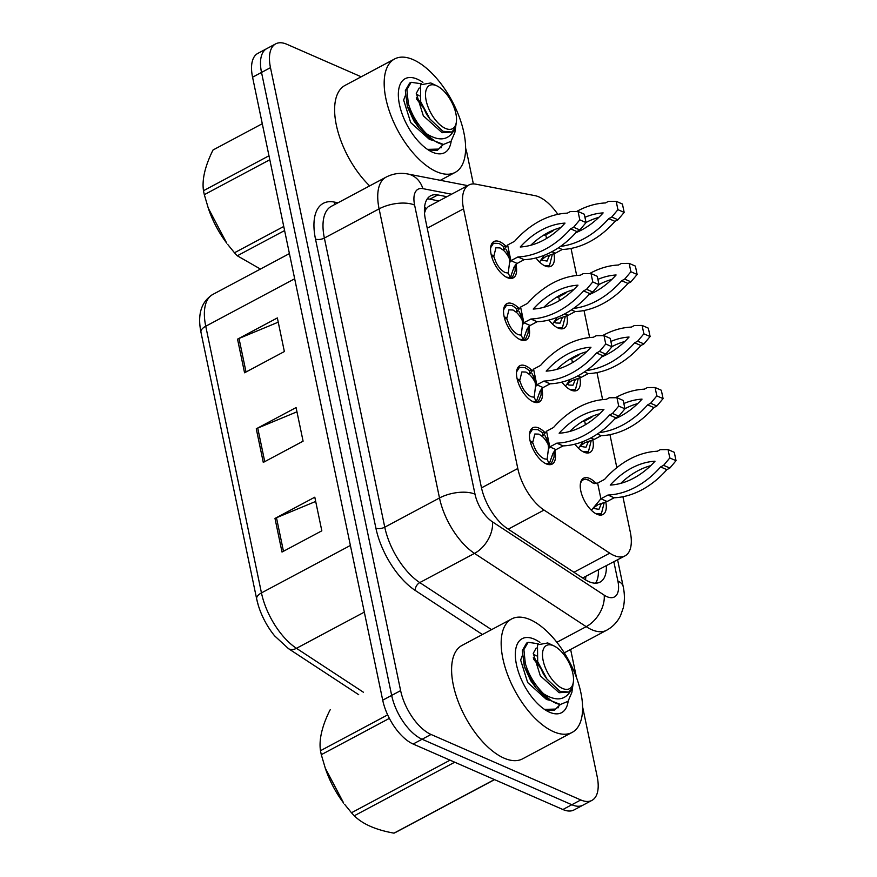<?xml version="1.0" encoding="UTF-8"?>
<svg xmlns="http://www.w3.org/2000/svg" width="877" height="877" viewBox="0 0 877 877"><rect width="100%" height="100%" fill="white"/><g stroke="black" fill="none" stroke-linecap="round" stroke-linejoin="round"><path stroke-width="1.32" d="M541.811 388.456A20.577 9.877 -118.1 0 1 539.202 402.017A20.577 9.877 -118.1 0 1 533.26 401.787A20.577 9.877 -118.1 0 1 518.515 383.446A20.577 9.877 -118.1 0 1 519.831 365.709A20.577 9.877 -118.1 0 1 525.772 365.939A20.577 9.877 -118.1 0 1 531.747 370.258M528.842 326.387A20.577 9.877 -118.1 0 1 526.233 339.947A20.577 9.877 -118.1 0 1 520.291 339.717A20.577 9.877 -118.1 0 1 505.547 321.366A20.577 9.877 -118.1 0 1 506.873 303.639A20.577 9.877 -118.1 0 1 512.804 303.859A20.577 9.877 -118.1 0 1 518.778 308.189M515.873 264.317A20.577 9.877 -118.1 0 1 513.264 277.866A20.577 9.877 -118.1 0 1 507.334 277.647A20.577 9.877 -118.1 0 1 492.578 259.296A20.577 9.877 -118.1 0 1 493.904 241.559A20.577 9.877 -118.1 0 1 499.835 241.789A20.577 9.877 -118.1 0 1 505.81 246.119M554.768 450.537A20.577 9.877 -118.1 0 1 552.17 464.086A20.577 9.877 -118.1 0 1 546.228 463.867A20.577 9.877 -118.1 0 1 531.484 445.516A20.577 9.877 -118.1 0 1 532.799 427.779A20.577 9.877 -118.1 0 1 538.741 428.009A20.577 9.877 -118.1 0 1 544.716 432.339M592.863 440.09A20.577 9.877 -118.1 0 1 589.991 452.422A20.577 9.877 -118.1 0 1 584.049 452.203A20.577 9.877 -118.1 0 1 574.895 444.157M579.894 378.02A20.577 9.877 -118.1 0 1 577.022 390.353A20.577 9.877 -118.1 0 1 571.08 390.122A20.577 9.877 -118.1 0 1 561.927 382.087M566.926 315.95A20.577 9.877 -118.1 0 1 564.054 328.283A20.577 9.877 -118.1 0 1 558.112 328.053A20.577 9.877 -118.1 0 1 548.969 320.017M553.957 253.87A20.577 9.877 -118.1 0 1 551.085 266.213A20.577 9.877 -118.1 0 1 545.143 265.983A20.577 9.877 -118.1 0 1 536 257.948M605.821 502.159A20.577 9.877 -118.1 0 1 602.959 514.503A20.577 9.877 -118.1 0 1 597.018 514.273A20.577 9.877 -118.1 0 1 582.262 495.922A20.577 9.877 -118.1 0 1 583.589 478.195A20.577 9.877 -118.1 0 1 589.53 478.414A20.577 9.877 -118.1 0 1 596.316 483.6M557.838 214.339A38.577 18.527 61.9 0 0 535.058 195.67L475.959 184.192A38.577 18.527 61.9 0 0 468.789 185.036A38.577 18.527 61.9 0 0 463.538 208.836L517.792 468.504A38.577 18.527 61.9 0 0 544.036 510.063L609.745 553.157A38.577 18.527 61.9 0 0 613.911 555.448A38.577 18.527 61.9 0 0 625.049 555.865A38.577 18.527 61.9 0 0 630.289 532.065L622.911 496.733M582.646 577.976L625.049 555.865M468.789 185.036L428.283 206.632L426.003 208.956L424.49 212.958M616.838 467.66L609.943 434.652M602.62 399.627L596.974 372.582M589.651 337.557L584.005 310.513M576.682 275.488L571.037 248.443M582.58 706.73L597.171 776.583A38.577 18.527 -118.1 0 1 591.931 800.383A38.577 18.527 -118.1 0 1 580.793 799.956L431.045 734.466A38.577 18.527 -118.1 0 1 400.625 690.627L270.478 67.65L261.521 72.429A38.577 18.527 -118.1 0 1 266.761 48.63A38.577 18.527 -118.1 0 0 261.521 72.429L391.668 695.395L261.521 72.429L252.565 77.209A38.577 18.527 -118.1 0 1 257.805 53.409L275.718 43.85A38.577 18.527 -118.1 0 1 286.856 44.278L361.192 76.781M431.045 734.466L422.089 739.245A38.577 18.527 -118.1 0 1 391.668 695.395A38.577 18.527 -118.1 0 0 422.089 739.245L571.837 804.735L422.089 739.245L413.133 744.025A38.577 18.527 -118.1 0 1 382.712 700.175L252.565 77.209M591.931 800.383L582.975 805.163A38.577 18.527 -118.1 0 1 571.837 804.735A38.577 18.527 -118.1 0 0 582.975 805.163L574.018 809.942A38.577 18.527 -118.1 0 1 562.881 809.515L413.133 744.025M350.383 545.461L261.456 592.907A51.436 24.699 61.9 0 0 296.459 648.311A12.859 8.474 123.3 0 1 288.456 648.629L274.644 635.88A45.144 21.673 -118.1 0 1 258.255 605.174A45.144 21.673 -118.1 0 1 256.72 599.134A12.859 5.865 168.2 0 1 256.665 598.947L200.965 332.273A12.859 5.865 -11.8 0 1 205.744 326.233L261.456 592.907A12.859 5.865 168.2 0 0 256.665 598.947L258.255 605.174M274.994 518.428L314.799 497.193L321.826 530.815L282.01 552.05L274.994 518.428A10.283 4.692 168.2 0 1 276.474 517.737L283.468 551.271M237.535 339.158L277.351 317.923L284.367 351.545L244.562 372.78L237.535 339.158A10.283 4.692 168.2 0 1 239.015 338.467L246.02 372.001M256.27 428.798L296.075 407.564L303.091 441.175L263.286 462.409L256.27 428.798A10.283 4.692 168.2 0 1 257.739 428.097L264.744 461.631M296.963 411.806L257.739 428.097M278.228 322.166L239.015 338.467M315.687 501.436L276.474 517.737M446.919 196.7L437.853 194.935A38.577 18.527 61.9 0 0 430.673 195.779A38.577 18.527 61.9 0 0 425.433 219.579L481.341 487.184A38.577 18.527 61.9 0 0 507.586 528.743L584.784 579.379A38.577 18.527 61.9 0 0 588.96 581.67A38.577 18.527 61.9 0 0 600.087 582.087A38.577 18.527 61.9 0 0 606.325 565.851M598.366 570.105A38.577 18.527 -118.1 0 1 595.56 583.194M465.61 148.114A38.577 18.527 -118.1 0 1 467.035 153.607L473.361 183.929M570.62 649.462L576.496 677.57M270.478 67.65A38.577 18.527 -118.1 0 1 275.718 43.85M427.242 198.926A38.577 18.527 -118.1 0 1 429.894 199.178L438.96 200.943M593.192 483.019L588.335 479.894M584.553 479.39L583.6 479.664A19.294 9.263 61.9 0 0 583.205 479.862A19.294 9.263 61.9 0 0 580.311 484.389M595.987 513.769L601.348 513.889L604.143 502.872M601.238 503.837L598.936 509.362L593.345 508.375M585.255 479.116L588.982 480.333L593.345 483.315L597.621 483.095L600.898 498.783L607.904 495.045A85.518 64.087 -66.4 0 0 660.611 466.926L663.604 465.336L669.798 457.958L668.055 449.594L660.326 449.649L657.333 451.238A85.518 64.087 -66.4 0 0 604.626 479.357L597.621 483.095M591.361 510.261L600.898 498.783L607.136 501.512L614.141 497.774A85.518 64.087 -66.4 0 0 666.849 469.655L669.842 468.066L676.035 460.688L674.292 452.324L668.055 449.594M593.893 507.597L598.059 504.648L607.136 501.512M655.009 461.203A75.225 56.38 -66.4 0 0 610.228 485.091A75.225 56.38 -66.4 0 0 655.009 461.203M650.69 465.676A75.225 56.38 -66.4 0 0 620.784 483.348M607.904 495.045L614.141 497.774M660.611 466.926L666.849 469.655M663.604 465.336L669.842 468.066M669.798 457.958L676.035 460.688M545.001 463.275L549.21 463.955A19.294 9.263 61.9 0 0 550.57 463.484A19.294 9.263 61.9 0 0 551.721 462.617L554.056 457.027L554.034 451.348M530.081 440.835L532.81 442.183L534.827 433.983L538.917 434.137L542.392 436.516L542.72 432.898L537.985 429.664L532.416 429.456L529.533 433.972M547.149 459.285L549.21 463.955L553.025 453.201L556.051 449.627L549.813 446.908L546.535 431.221L553.54 427.483A85.518 64.087 113.6 0 1 606.248 399.364L609.23 397.774L616.959 397.709L618.713 406.084L612.508 413.462L609.515 415.051A85.518 64.087 113.6 0 1 556.807 443.17L549.813 446.908L548.399 449.057L547.149 459.285L544.069 458.792C538.895 455.93 535.222 450.756 533.03 443.258L530.432 442.271M546.535 431.221L542.392 436.516A14.142 6.797 -118.1 0 1 548.015 444.321M532.81 442.183L531.725 442.753M542.72 432.898L544.584 432.438M616.959 397.709L623.196 400.438L624.95 408.814L618.745 416.191L615.764 417.781A85.518 64.087 113.6 0 1 563.056 445.9L556.051 449.627M569.699 431.462A75.225 56.38 113.6 0 1 599.605 413.791M559.131 433.216A75.225 56.38 113.6 0 1 603.924 409.318A75.225 56.38 113.6 0 1 559.131 433.216M563.056 445.9L556.807 443.17M615.764 417.781L609.515 415.051M624.95 408.814L618.713 406.084M618.745 416.191L612.508 413.462M583.019 451.699L588.39 451.819L591.175 440.802M588.27 441.767L585.968 447.292L580.377 446.305M582.098 421.651L584.652 421.026L585.43 424.698M578.403 448.191L583.402 441.394M580.925 445.527L585.102 442.578L594.178 439.432L601.173 435.705A85.518 64.087 -66.4 0 0 653.88 407.586L656.873 405.996L663.078 398.618L661.324 390.243L655.086 387.513L647.358 387.579L644.365 389.169A85.518 64.087 -66.4 0 0 615.511 397.719M592.677 416.147A85.518 64.087 -66.4 0 0 591.657 417.288L584.652 421.026M599.408 432.613A85.518 64.087 -66.4 0 0 647.643 404.856L650.635 403.267L656.829 395.889L655.086 387.513M614.744 418.921A75.225 56.38 -66.4 0 0 642.041 399.123A75.225 56.38 -66.4 0 0 623.843 403.519M637.722 403.595A75.225 56.38 -66.4 0 0 624.928 408.715M597.347 434.027L601.173 435.705M647.643 404.856L653.88 407.586M650.635 403.267L656.873 405.996M656.829 395.889L663.078 398.618M570.061 389.629L575.422 389.75L578.217 378.732M575.301 379.697L572.999 385.211L568.921 385.058L567.408 384.236M569.129 359.57L571.694 358.945L572.462 362.629M565.435 386.11L570.434 379.324M567.967 383.457L572.133 380.497L581.21 377.362L588.215 373.624A85.518 64.087 -66.4 0 0 640.923 345.516L643.904 343.916L650.109 336.549L648.355 328.173L642.117 325.444L634.389 325.51L631.396 327.099A85.518 64.087 -66.4 0 0 602.543 335.65M579.708 354.078A85.518 64.087 -66.4 0 0 578.688 355.218L571.694 358.945M586.439 370.532A85.518 64.087 -66.4 0 0 634.674 342.786L637.667 341.186L643.861 333.819L642.117 325.444M601.775 356.84A75.225 56.38 -66.4 0 0 629.072 337.053A75.225 56.38 -66.4 0 0 610.874 341.449M624.753 341.526A75.225 56.38 -66.4 0 0 611.96 346.634M584.378 371.947L588.215 373.624M634.674 342.786L640.923 345.516M637.667 341.186L643.904 343.916M643.861 333.819L650.109 336.549M557.092 327.549L562.453 327.669L565.248 316.663M562.332 317.627L560.03 323.142L555.952 322.988L554.439 322.155M556.171 297.5L558.726 296.875L559.493 300.559M552.466 324.041L557.465 317.255M554.998 321.377L559.164 318.428L568.241 315.292L575.246 311.554A85.518 64.087 -66.4 0 0 627.954 283.435L630.936 281.846L637.14 274.468L635.386 266.104L629.149 263.374L621.42 263.429L618.438 265.029A85.518 64.087 -66.4 0 0 589.585 273.58M566.739 291.997A85.518 64.087 -66.4 0 0 565.731 293.137L558.726 296.875M573.47 308.463A85.518 64.087 -66.4 0 0 621.705 280.706L624.698 279.116L630.903 271.749L629.149 263.374M588.807 294.771A75.225 56.38 -66.4 0 0 616.114 274.983A75.225 56.38 -66.4 0 0 597.906 279.379M611.795 279.456A75.225 56.38 -66.4 0 0 598.991 284.565M571.409 309.877L575.246 311.554M621.705 280.706L627.954 283.435M624.698 279.116L630.936 281.846M630.903 271.749L637.14 274.468M544.124 265.479L549.484 265.599L552.28 254.582M549.364 255.547L547.062 261.072L541.471 260.085M543.203 235.431L545.757 234.806L546.524 238.489M539.498 261.971L544.496 255.185M542.03 259.307L546.196 256.358L555.273 253.223L562.278 249.485A85.518 64.087 -66.4 0 0 614.985 221.366L617.967 219.776L624.172 212.398L622.418 204.034L616.18 201.304L608.452 201.359L605.47 202.949A85.518 64.087 -66.4 0 0 576.617 211.51M553.771 229.927A85.518 64.087 -66.4 0 0 552.762 231.068L545.757 234.806M560.502 246.393A85.518 64.087 -66.4 0 0 608.748 218.636L611.729 217.047L617.934 209.669L616.18 201.304M575.838 232.701A75.225 56.38 -66.4 0 0 603.146 212.903A75.225 56.38 -66.4 0 0 584.937 217.299M598.827 217.386A75.225 56.38 -66.4 0 0 586.022 222.495M558.441 247.807L562.278 249.485M608.748 218.636L614.985 221.366M611.729 217.047L617.967 219.776M617.934 209.669L624.172 212.398M532.032 401.206L536.242 401.874A19.294 9.263 61.9 0 0 537.601 401.414A19.294 9.263 61.9 0 0 538.752 400.537M517.112 378.765L519.842 380.103L521.87 371.914L525.948 372.067L529.423 374.446L529.752 370.828L525.016 367.584L519.447 367.375L516.564 371.903M534.181 397.215L536.242 401.874L540.057 391.131L543.082 387.557L536.845 384.828L533.567 369.14L540.572 365.413A85.518 64.087 113.6 0 1 593.28 337.294L596.261 335.705L603.99 335.639L605.744 344.014L599.539 351.381L596.557 352.982A85.518 64.087 113.6 0 1 543.85 381.089L536.845 384.828L535.43 386.987L534.181 397.215L531.1 396.722C525.926 393.861 522.253 388.686 520.061 381.188L517.474 380.201M533.567 369.14L529.423 374.446A14.142 6.797 -118.1 0 1 535.047 382.251M519.842 380.103L518.756 380.684M529.752 370.828L531.615 370.357M603.99 335.639L610.228 338.369L611.982 346.744L605.777 354.111L602.795 355.711A85.518 64.087 113.6 0 1 550.087 383.819L543.082 387.557M556.731 369.392A75.225 56.38 113.6 0 1 586.636 351.721M546.174 371.135A75.225 56.38 113.6 0 1 590.955 347.248A75.225 56.38 113.6 0 1 546.174 371.135M550.087 383.819L543.85 381.089M602.795 355.711L596.557 352.982M611.982 346.744L605.744 344.014M605.777 354.111L599.539 351.381M519.063 339.125L523.273 339.805A19.294 9.263 61.9 0 0 524.632 339.344A19.294 9.263 61.9 0 0 525.783 338.467M504.143 316.696L506.873 318.033L508.901 309.844L512.979 309.998L516.465 312.365L516.794 308.748L512.047 305.514L506.478 305.306L503.595 309.833M521.223 335.146L523.273 339.805L527.088 329.061L530.114 325.488L523.876 322.758L520.598 307.071L527.603 303.332A85.518 64.087 113.6 0 1 580.311 275.225L583.293 273.624L591.021 273.569L592.775 281.945L586.57 289.311L583.589 290.901A85.518 64.087 113.6 0 1 530.881 319.02L523.876 322.758L522.473 324.918L521.223 335.146L518.132 334.641C512.957 331.791 509.285 326.617 507.092 319.107L504.505 318.121M520.598 307.071L516.465 312.365A14.142 6.797 -118.1 0 1 522.089 320.182M506.873 318.033L505.788 318.614M516.794 308.748L518.647 308.287M591.021 273.569L597.259 276.299L599.013 284.674L592.808 292.041L589.826 293.631A85.518 64.087 113.6 0 1 537.119 321.749L530.114 325.488M543.762 307.323A75.225 56.38 113.6 0 1 573.668 289.651M533.205 309.066A75.225 56.38 113.6 0 1 577.987 285.178A75.225 56.38 113.6 0 1 533.205 309.066M537.119 321.749L530.881 319.02M589.826 293.631L583.589 290.901M599.013 284.674L592.775 281.945M592.808 292.041L586.57 289.311M506.095 277.055L510.304 277.735A19.294 9.263 61.9 0 0 511.664 277.264A19.294 9.263 61.9 0 0 512.815 276.398L515.15 270.818L515.128 265.128M491.186 254.615L493.904 255.963L495.933 247.763L500.011 247.928L503.497 250.296L503.826 246.678L499.079 243.444L493.51 243.236L490.627 247.752M508.254 273.076L510.304 277.735L514.119 266.992L517.145 263.418L510.907 260.688L507.63 245.001L514.635 241.263A85.518 64.087 113.6 0 1 567.342 213.144L570.324 211.554L578.053 211.5L579.807 219.864L573.602 227.242L570.62 228.831A85.518 64.087 113.6 0 1 517.912 256.95L510.907 260.688L509.504 262.848L508.254 273.076L505.163 272.572C499.989 269.721 496.316 264.536 494.124 257.038L491.537 256.051M507.63 245.001L503.497 250.296A14.142 6.797 -118.1 0 1 509.12 258.101M493.904 255.963L492.819 256.544M503.826 246.678L505.678 246.218M578.053 211.5L584.301 214.229L586.044 222.594L579.84 229.971L576.858 231.561A85.518 64.087 113.6 0 1 524.15 259.68L517.145 263.418M530.793 245.242A75.225 56.38 113.6 0 1 560.699 227.581M520.236 246.996A75.225 56.38 113.6 0 1 565.018 223.109A75.225 56.38 113.6 0 1 520.236 246.996M524.15 259.68L517.912 256.95M576.858 231.561L570.62 228.831M586.044 222.594L579.807 219.864M579.84 229.971L573.602 227.242M530.179 619.655A64.295 30.881 -118.1 0 1 576.277 676.989A64.295 30.881 -118.1 0 1 572.144 732.405A64.295 30.881 -118.1 0 1 553.584 731.703A64.295 30.881 -118.1 0 1 507.487 674.369A64.295 30.881 -118.1 0 1 511.62 618.954A64.295 30.881 -118.1 0 1 530.179 619.655M572.144 732.405L522.582 758.846A64.295 30.881 -118.1 0 1 504.023 758.134A64.295 30.881 -118.1 0 1 457.926 700.811A64.295 30.881 -118.1 0 1 462.058 645.384L511.62 618.954M568.153 701.183A41.932 20.138 -118.1 0 1 549.517 712.212A41.932 20.138 -118.1 0 1 548.673 711.828A41.932 20.138 -118.1 0 1 515.643 649.912A41.932 20.138 -118.1 0 1 534.246 639.147A41.932 20.138 -118.1 0 1 539.903 642.392M545.582 710.107L554.45 710.227L560.392 704.461M539.673 666.969L533.457 658.89M558.002 707.903L558.671 706.665M413.188 59.658A64.295 30.881 -118.1 0 1 459.285 116.992A64.295 30.881 -118.1 0 1 455.152 172.407A64.295 30.881 -118.1 0 1 436.593 171.706A64.295 30.881 -118.1 0 1 390.495 114.372A64.295 30.881 -118.1 0 1 394.628 58.956A64.295 30.881 -118.1 0 1 413.188 59.658M451.173 141.186A41.932 20.138 -118.1 0 1 432.525 152.214A41.932 20.138 -118.1 0 1 431.681 151.831A41.932 20.138 -118.1 0 1 398.651 89.914A41.932 20.138 -118.1 0 1 417.255 79.149A41.932 20.138 -118.1 0 1 422.911 82.394M428.59 150.11L437.459 150.23L443.4 144.464M422.681 106.972L416.476 98.893M369.666 185.891A64.295 30.881 -118.1 0 1 337.075 128.316A64.295 30.881 -118.1 0 1 345.067 85.387L394.628 58.956M441.01 147.906L441.679 146.667M389.366 718.373L321.3 754.68A69.436 33.348 -118.1 0 1 320.872 752.685A69.436 33.348 -118.1 0 1 320.478 750.712L387.656 714.876M330.015 709.997A69.436 33.348 -118.1 0 1 330.3 709.844L330.015 709.997C322.023 726.09 318.844 739.662 320.478 750.712M538.226 643.762L528.118 642.304L523.887 649.561L525.29 663.374C528.612 674.632 534.63 684.685 543.334 693.51L543.641 693.828C556.796 701.995 566.202 700.241 571.87 688.598L568.745 692.052L559.943 691.284L546.952 679.061L537.689 661.718L537.469 644.847L547.763 642.951L554.034 645.965A24.501 11.763 -118.1 0 1 572.867 673.58A24.501 11.763 -118.1 0 1 573.339 682.131A24.501 11.763 -118.1 0 1 559.077 686.461A24.501 11.763 -118.1 0 1 543.148 660.578A24.501 11.763 -118.1 0 1 554.034 645.965M528.118 642.304L526.595 643.115L522.319 650.624L524.336 666.323L535.924 687.754L548.07 699.572L560.447 704.461C555.163 703.749 549.561 700.208 543.641 693.828M544.464 709.383L555.612 709.076L560.26 704.461M573.339 682.131L571.859 692.402L568.033 701.326L560.447 704.461M321.3 754.68L325.279 768.153L343.707 803.135A60.436 29.029 -118.1 0 1 325.652 769.272A60.436 29.029 -118.1 0 1 325.257 768.099M454.714 762.212L354.286 815.785A69.436 33.348 -118.1 0 1 351.48 812.76L450.054 760.173M395.965 832.218A69.436 33.348 -118.1 0 1 395.67 832.372A69.436 33.348 -118.1 0 1 393.992 833.15L494.42 779.576M354.286 815.785C362.661 824.128 375.904 829.916 393.992 833.15M344.617 804.33L351.48 812.76M536.275 655.897L533.227 653.814M524.819 667.726L530.837 680.87L535.847 687.656M537.689 661.718L543.477 674.128L546.853 678.941M537.601 662.267L533.304 657.739M522.199 655.908L520.642 660.074L527.68 682.558L546.481 699.462L548.783 700.054M536.22 647.993L533.282 653.332L540.32 675.816L559.12 692.72L568.745 692.052M269.809 159.746L204.319 194.683A69.436 33.348 -118.1 0 1 203.881 192.688A69.436 33.348 -118.1 0 1 203.486 190.715L268.976 155.777M213.023 150A69.436 33.348 -118.1 0 1 213.319 149.835L262.278 123.723L213.023 150C205.043 166.082 201.863 179.653 203.486 190.715M421.245 83.754L411.127 82.306L406.895 89.564L408.298 103.376C411.62 114.635 417.638 124.687 426.343 133.512L426.65 133.83C439.805 141.986 449.221 140.243 454.878 128.601L451.754 132.054L442.951 131.287L429.96 119.064L420.697 101.721L420.478 84.839L430.771 82.953L437.053 85.957A24.501 11.763 -118.1 0 1 455.876 113.582A24.501 11.763 -118.1 0 1 456.347 122.133A24.501 11.763 -118.1 0 1 442.085 126.463A24.501 11.763 -118.1 0 1 426.156 100.581A24.501 11.763 -118.1 0 1 437.053 85.957M411.127 82.306L409.603 83.118L405.327 90.627L407.356 106.325L418.943 127.757L431.078 139.575L443.455 144.464C438.171 143.751 432.569 140.199 426.65 133.83M427.472 149.386L438.621 149.079L443.269 144.453M456.347 122.133L454.867 132.405L451.041 141.329L443.455 144.464M204.319 194.683L208.287 208.156L226.726 243.137A60.436 29.029 -118.1 0 1 208.66 209.274A60.436 29.029 -118.1 0 1 208.266 208.101M284.597 230.552L237.294 255.788A69.436 33.348 -118.1 0 1 234.488 252.762L283.742 226.485M237.294 255.788L260.425 269.053M227.625 244.332L234.488 252.762M419.283 95.9L416.235 93.806M407.827 107.728L413.856 120.873L418.866 127.658M420.697 101.721L426.485 114.131L429.862 118.943M420.609 102.258L416.312 97.742M405.207 95.911L403.65 100.077L410.688 122.561L429.489 139.454L431.791 140.057M419.228 87.996L416.29 93.335L423.328 115.819L442.129 132.712L451.754 132.054M573.931 572.264L609.745 553.157M585.792 576.803A38.577 25.422 123.3 0 1 585.507 579.84M424.6 206.731A38.577 31.528 101 0 1 426.003 208.956M508.232 529.171L544.036 510.063M481.484 487.875L517.792 468.504M427.231 228.206L463.538 208.836M201.008 332.471A12.859 5.865 -11.8 0 1 200.965 332.273C197.336 314.328 201.271 301.732 212.738 294.486A51.436 24.699 61.9 0 0 205.744 326.233L294.672 278.787M364.317 612.124L296.459 648.311L363.374 692.205M562.881 809.515L580.793 799.956M382.712 700.175L400.625 690.627M451.567 194.212L422.889 188.643A25.718 12.355 61.9 0 0 414.602 205.075L475.005 494.19A25.718 12.355 61.9 0 0 492.501 521.892L604.198 595.154A25.718 12.355 61.9 0 0 606.972 596.678A25.718 12.355 61.9 0 0 617.89 581.089L613.867 561.828M617.89 581.089A25.718 11.719 168.2 0 1 623.163 586.45C624.764 593.773 624.797 600.909 623.273 607.882L620.532 615.643C617.419 622.023 612.771 626.891 606.599 630.267A51.436 24.699 -118.1 0 1 591.756 629.708A51.436 24.699 -118.1 0 1 586.198 626.66L556.873 642.293M482.427 634.52L415.27 590.473A57.871 27.79 -118.1 0 1 375.893 528.129L315.49 239.015A57.871 27.79 -118.1 0 1 334.115 202.039L337.974 202.795M604.198 595.154A25.718 16.948 123.3 0 1 586.198 626.66L474.501 553.398L419.765 582.591L491.537 629.664M492.501 521.892A25.718 16.948 123.3 0 1 474.501 553.398A51.436 24.699 -118.1 0 1 439.498 497.983L384.762 527.187A51.436 24.699 61.9 0 0 419.765 582.591A6.435 4.232 -56.7 0 0 415.27 590.473M475.005 494.19A25.718 11.719 168.2 0 0 439.498 497.983L379.105 208.869L324.369 238.062L384.762 527.187A6.435 2.927 -11.8 0 1 375.893 528.129M414.602 205.075A25.718 11.719 168.2 0 0 379.105 208.869A51.436 24.699 -118.1 0 1 386.088 177.132L331.353 206.325A51.436 24.699 61.9 0 0 324.369 238.062A6.435 2.927 -11.8 0 1 315.49 239.015M334.115 202.039A6.435 5.251 -79 0 0 335.321 204.209M467.671 185.628L407.882 174.008A25.718 21.015 101 0 1 422.889 188.643M429.894 199.178L437.853 194.935M594.178 439.432L590.78 437.952M581.21 377.362L577.811 375.882M568.241 315.292L564.843 313.813M555.273 253.223L551.874 251.732M358.693 694.694L288.456 648.629M212.738 294.486L289.41 253.596M606.599 630.267L564.295 652.839M407.882 174.008C400.23 172.55 392.962 173.58 386.088 177.132M623.163 586.45L617.605 559.833M583.205 479.862L581.166 480.947M601.359 513.9L599.32 514.985M588.982 480.333L594.321 483.622M550.57 463.484L548.531 464.569M532.416 429.445L530.377 430.53M548.794 442.041L544.869 435.628C545.593 435.858 549.177 445.505 548.399 449.057M588.39 451.819L586.351 452.916M575.422 389.75L573.383 390.835M562.453 327.68L560.414 328.765M549.484 265.61L547.445 266.696M537.601 401.414L535.562 402.499M519.447 367.375L517.408 368.461M538.763 400.548L541.087 394.957L541.065 389.278M535.825 379.971L531.9 373.558C532.635 373.788 536.209 383.435 535.43 386.987M524.632 339.344L522.593 340.429M506.478 305.306L504.439 306.391M525.794 338.478L528.118 332.887L528.097 327.209M522.856 317.891L518.932 311.478C519.666 311.708 523.24 321.355 522.473 324.918M511.664 277.264L509.625 278.36M493.51 243.225L491.471 244.321M509.888 255.821L505.963 249.408C506.698 249.638 510.271 259.285 509.504 262.848M455.152 172.407L440.331 180.311M555.612 709.076L554.023 709.921M494.551 779.631L395.67 832.372M325.652 769.272L325.268 768.153M534.257 685.748L535.869 687.798M438.621 149.079L437.031 149.923M208.66 209.274L208.277 208.156M417.277 125.74L418.877 127.801"/></g></svg>
